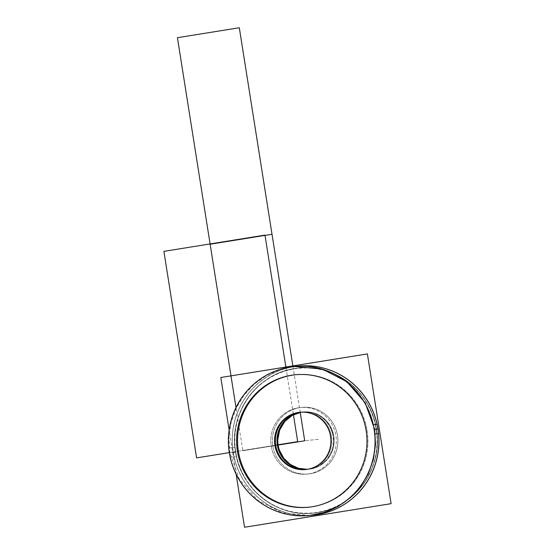 <?xml version="1.0" encoding="UTF-8"?>
<svg xmlns="http://www.w3.org/2000/svg" width="555" height="555" viewBox="0 0 555 555"><rect width="100%" height="100%" fill="white"/><g stroke="black" fill="none" stroke-linecap="round" stroke-linejoin="round"><path stroke-width="0.42" stroke-dasharray="2.77 2.08" d="M235.493 451.923C228.202 412.67 258.193 371.94 297.119 368.242C333.923 362.776 371.385 391.594 376.429 429.251C383.727 468.503 353.729 509.233 314.803 512.931C278 518.398 240.537 489.579 235.493 451.923A72.885 71.366 84.2 0 1 294.559 368.603A72.885 71.366 84.2 0 1 376.429 429.251A72.885 71.366 84.2 0 1 317.363 512.57A72.885 71.366 84.2 0 1 235.493 451.923A72.885 71.366 84.2 0 1 294.559 368.603A72.885 71.366 84.2 0 1 376.429 429.251L378.004 428.98L376.429 429.251A72.885 71.366 84.2 0 1 317.363 512.57A72.885 71.366 84.2 0 1 235.493 451.923A72.885 71.366 84.2 0 1 294.559 368.603A72.885 71.366 84.2 0 1 376.429 429.251A72.885 71.366 84.2 0 1 317.363 512.57A72.885 71.366 84.2 0 1 235.493 451.923L233.162 452.269A74.883 73.322 84.2 0 1 298.035 366.127A74.883 73.322 -95.8 0 0 233.162 452.269L235.493 451.923A72.885 71.366 84.2 0 1 294.559 368.603A72.885 71.366 84.2 0 1 376.429 429.251A72.885 71.366 84.2 0 1 317.363 512.57A72.885 71.366 84.2 0 1 235.493 451.923L233.162 452.269A74.883 73.322 -95.8 0 0 313.089 515.13A74.883 73.322 84.2 0 1 233.162 452.269L229.402 452.651L233.162 452.269A74.883 73.322 -95.8 0 0 313.089 515.13C353.771 512.189 385.635 469.87 378.004 428.98L376.429 429.251L378.004 428.98C372.87 390.887 335.435 361.437 298.035 366.127A74.883 73.322 -95.8 0 0 233.162 452.269L235.493 451.923A72.885 71.366 84.2 0 1 294.559 368.603A72.885 71.366 84.2 0 1 376.429 429.251A72.885 71.366 84.2 0 1 317.363 512.57A72.885 71.366 84.2 0 1 235.493 451.923A72.885 71.366 84.2 0 1 294.559 368.603A72.885 71.366 84.2 0 1 376.429 429.251L377.962 428.98L376.429 429.251A72.885 71.366 84.2 0 1 317.363 512.57A72.885 71.366 84.2 0 1 235.493 451.923L233.162 452.269A74.883 73.322 84.2 0 1 296.377 366.314A74.883 73.322 -95.8 0 0 233.162 452.269L229.402 452.651L233.162 452.269A74.883 73.322 -95.8 0 0 311.424 515.276A74.883 73.322 84.2 0 1 233.162 452.269L235.493 451.923A72.885 71.366 84.2 0 1 294.559 368.603A72.885 71.366 84.2 0 1 376.429 429.251C383.727 468.503 353.729 509.233 314.803 512.931C278 518.398 240.537 489.579 235.493 451.923C228.202 412.67 258.193 371.94 297.119 368.242C333.923 362.776 371.385 391.594 376.429 429.251C383.727 468.503 353.729 509.233 314.803 512.931C278 518.398 240.537 489.579 235.493 451.923C228.202 412.67 258.193 371.94 297.119 368.242C333.923 362.776 371.385 391.594 376.429 429.251A72.885 71.366 84.2 0 1 317.363 512.57A72.885 71.366 84.2 0 1 235.493 451.923L233.162 452.269A74.883 73.322 84.2 0 1 296.377 366.314A74.883 73.322 84.2 0 0 233.162 452.269L229.402 452.651L233.162 452.269A74.883 73.322 84.2 0 0 311.424 515.276A74.883 73.322 84.2 0 1 233.162 452.269M307.241 469.343A28.791 28.187 -95.8 0 0 333.798 436.105A28.791 28.187 -95.8 0 0 301.462 412.157A28.791 28.187 84.2 0 1 303.072 411.942A28.791 28.187 84.2 0 1 333.798 436.105A28.791 28.187 84.2 0 1 308.857 469.225A28.791 28.187 84.2 0 1 307.241 469.343A28.791 28.187 -95.8 0 0 333.798 436.105L332.993 436.188L333.798 436.105A28.791 28.187 -95.8 0 0 301.462 412.157A28.791 28.187 -95.8 0 1 333.798 436.105A28.791 28.187 -95.8 0 0 301.462 412.157L312.458 412.608L322.462 417.318L329.954 425.567L333.798 436.105L329.954 425.567L322.462 417.318L312.458 412.608L301.462 412.157L312.458 412.608L322.462 417.318L329.954 425.567L333.798 436.105A28.791 28.187 -95.8 0 1 307.241 469.343A28.791 28.187 -95.8 0 0 333.798 436.105L333.201 448.135L327.839 458.832L318.653 466.339L307.241 469.343L318.653 466.339L327.839 458.832L333.201 448.135L333.798 436.105L333.201 448.135L327.839 458.832L318.653 466.339L307.241 469.343M306.839 469.405A28.791 28.187 -95.8 0 0 308.053 469.308A28.791 28.187 -95.8 0 0 332.993 436.188A28.791 28.187 84.2 0 1 306.839 469.405M331.377 436.355A28.791 28.187 84.2 0 1 306.436 469.474A28.791 28.187 84.2 0 1 306.034 469.509A28.791 28.187 84.2 0 0 331.377 436.355L330.572 436.431L331.377 436.355A28.791 28.187 84.2 0 0 300.248 412.233A28.791 28.187 84.2 0 1 300.65 412.192A28.791 28.187 84.2 0 1 331.377 436.355M299.929 407.634A33.446 32.752 -95.8 0 0 272.817 445.866A33.446 32.752 -95.8 0 0 310.391 473.699A33.446 32.752 -95.8 0 0 337.495 435.467A33.446 32.752 -95.8 0 0 299.929 407.634L298.312 407.8A33.446 32.752 -95.8 0 0 271.069 445.075A33.446 32.752 -95.8 0 0 306.908 474.109A33.446 32.752 -95.8 0 0 308.781 473.859L310.391 473.699A33.446 32.752 84.2 0 1 308.518 473.942A33.446 32.752 84.2 0 1 272.678 444.916A33.446 32.752 84.2 0 1 299.929 407.634A33.446 32.752 84.2 0 1 301.795 407.391A33.446 32.752 84.2 0 1 337.634 436.417A33.446 32.752 84.2 0 1 310.391 473.699L308.781 473.859A33.446 32.752 -95.8 0 0 336.025 436.584A33.446 32.752 -95.8 0 0 300.186 407.55A33.446 32.752 -95.8 0 0 298.312 407.8L299.929 407.634M301.06 412.171A28.791 28.187 84.2 0 1 332.993 436.188A28.791 28.187 -95.8 0 0 302.267 412.025A28.791 28.187 -95.8 0 0 301.06 412.171M308.781 473.859A33.446 32.752 -95.8 0 0 335.886 435.626A33.446 32.752 -95.8 0 0 298.312 407.8A33.446 32.752 -95.8 0 0 271.208 446.033A33.446 32.752 -95.8 0 0 308.781 473.859M367.098 430.562A66.558 65.178 84.2 0 1 308.962 507.18A66.558 65.178 84.2 0 0 309.433 507.131A66.558 65.178 84.2 0 0 367.098 430.562L366.154 430.652L367.098 430.562A66.558 65.178 84.2 0 0 295.579 374.736A66.558 65.178 84.2 0 1 296.051 374.687A66.558 65.178 84.2 0 1 367.098 430.562M236.139 474.234L229.132 430.021M266.123 503.593A74.863 73.309 -95.8 0 1 232.531 447.608L235.16 447.358A72.629 71.123 -95.8 0 0 317.321 512.314A72.629 71.123 -95.8 0 0 375.333 424.811L377.012 424.367A74.863 73.309 -95.8 0 1 347.721 502.011A74.863 73.309 -95.8 0 1 266.123 503.593C289.065 517.642 312.763 519.209 337.204 508.304C367.563 494.297 385.08 457.438 377.123 424.36M378.482 433.656L376.755 433.816A72.629 71.123 -95.8 0 0 294.601 368.853A72.629 71.123 -95.8 0 0 236.59 456.363L234.002 456.897A74.863 73.309 -95.8 0 1 254.322 386.821A74.863 73.309 -95.8 0 1 330.669 370.435A74.863 73.309 -95.8 0 1 378.482 433.656M230.276 457.271L234.113 456.883A74.883 73.322 -95.8 0 1 298.111 366.12M309.766 515.463L282.294 512.917L257.638 500.194L239.288 479.097L229.846 452.609L229.333 452.658L229.846 452.609L228.972 437.416L231.123 422.376L236.215 408.098L244.027 395.181L254.245 384.15L266.449 375.464L280.122 369.491L294.719 366.46M228.806 447.989L232.642 447.601A74.883 73.322 -95.8 0 0 313.159 515.123M277.777 439.761L278.131 445.061L277.777 439.761L278.131 445.061L279.429 450.209L278.131 445.061L242.847 450.736L236 407.516M305.562 440.628L318.986 439.269L305.562 440.628M377.844 428.668L376.13 428.973L377.844 428.668M285.998 367.826L293.428 414.752L285.998 367.826M278.083 444.777L229.319 452.623L278.083 444.777M233.176 452.596L235.785 452.193L233.176 452.596M376.429 429.251L377.962 428.98L376.429 429.251M305.965 440.587L319.396 439.227L305.965 440.587M292.984 366.647L300.227 412.379M278.131 445.061L242.847 450.736L278.131 445.061L279.429 450.209M308.053 469.308L308.857 469.225M306.436 469.474L305.632 469.551M308.518 473.942L306.908 474.109M300.186 407.55L301.795 407.391M302.267 412.025L303.072 411.942M300.65 412.192L299.846 412.268M308.49 507.228L309.433 507.131M295.107 374.785L296.051 374.687M313.089 515.13C353.771 512.189 385.635 469.87 378.004 428.98C372.87 390.887 335.435 361.437 298.035 366.127M378.593 433.642C376.061 402.812 352.8 375.222 323.267 368.048C297.057 362.151 274.08 368.402 254.322 386.821"/><path stroke-width="0.83" d="M277.777 439.761L279.685 430.042L284.722 421.571L292.277 415.362L301.462 412.157L292.277 415.362L284.722 421.571L279.685 430.042L277.777 439.761L279.685 430.042L284.722 421.571L292.277 415.362L301.462 412.157A28.791 28.187 -95.8 0 0 278.131 445.061A28.791 28.187 -95.8 0 1 301.462 412.157A28.791 28.187 -95.8 0 0 278.131 445.061A28.791 28.187 -95.8 0 0 307.241 469.343A28.791 28.187 84.2 0 1 278.131 445.061L277.327 445.145A28.791 28.187 -95.8 0 0 306.839 469.405A28.791 28.187 84.2 0 1 277.327 445.145A28.791 28.187 84.2 0 1 301.06 412.171A28.791 28.187 -95.8 0 0 277.327 445.145L278.131 445.061A28.791 28.187 84.2 0 1 301.462 412.157A28.791 28.187 -95.8 0 0 278.131 445.061A28.791 28.187 -95.8 0 0 307.241 469.343A28.791 28.187 -95.8 0 1 278.131 445.061A28.791 28.187 -95.8 0 0 307.241 469.343L298.375 468.274L290.272 464.431L283.737 458.201L279.429 450.209L283.737 458.201L290.272 464.431L298.375 468.274L307.241 469.343L298.375 468.274L290.272 464.431L283.737 458.201L279.429 450.209M306.034 469.509A28.791 28.187 84.2 0 1 275.71 445.304L274.905 445.387A28.791 28.187 -95.8 0 0 305.632 469.551A28.791 28.187 -95.8 0 0 330.572 436.431A28.791 28.187 -95.8 0 0 299.846 412.268A28.791 28.187 -95.8 0 0 274.905 445.387L275.71 445.304A28.791 28.187 84.2 0 1 300.248 412.233A28.791 28.187 84.2 0 0 275.71 445.304A28.791 28.187 84.2 0 0 306.034 469.509M308.962 507.18A66.558 65.178 84.2 0 1 238.386 451.264A66.558 65.178 84.2 0 1 295.579 374.736A66.558 65.178 84.2 0 0 238.386 451.264L237.443 451.361A66.558 65.178 -95.8 0 0 308.49 507.228A66.558 65.178 -95.8 0 0 366.154 430.652A66.558 65.178 -95.8 0 0 291.389 375.27A66.558 65.178 -95.8 0 0 237.443 451.361A66.558 65.178 -95.8 0 0 312.208 506.743A66.558 65.178 -95.8 0 0 366.154 430.652A66.558 65.178 -95.8 0 0 295.107 374.785A66.558 65.178 -95.8 0 0 237.443 451.361L238.386 451.264A66.558 65.178 84.2 0 0 308.962 507.18M274.905 445.387A28.791 28.187 -95.8 0 0 307.241 469.343A28.791 28.187 -95.8 0 0 330.572 436.431A28.791 28.187 -95.8 0 0 298.236 412.483A28.791 28.187 -95.8 0 0 274.905 445.387M294.233 366.508A74.883 73.322 -95.8 0 0 229.402 452.651A74.883 73.322 84.2 0 1 290.085 367.049A74.883 73.322 84.2 0 1 374.202 429.362A74.883 73.322 84.2 0 1 313.513 514.957A74.883 73.322 84.2 0 1 229.402 452.651A74.883 73.322 -95.8 0 0 309.288 515.512L324.363 512.432L338.044 506.458L350.24 497.773L360.459 486.742L368.277 473.824L373.362 459.547L375.513 444.506L374.646 429.313L374.132 429.369L374.646 429.313L365.197 402.826L346.847 381.729L322.191 369.006L294.212 366.508A74.883 73.322 -95.8 0 0 229.402 452.651A74.883 73.322 -95.8 0 0 304.806 515.817M309.329 515.505A74.883 73.322 -95.8 0 0 374.202 429.362A74.883 73.322 -95.8 0 1 309.329 515.505L313.089 515.13A74.883 73.322 -95.8 0 0 377.962 428.98A74.883 73.322 84.2 0 1 313.089 515.13A74.883 73.322 -95.8 0 0 377.962 428.98A74.883 73.322 -95.8 0 0 298.035 366.127A74.883 73.322 84.2 0 1 377.962 428.98L374.202 429.362A74.883 73.322 -95.8 0 0 294.275 366.508A74.883 73.322 -95.8 0 1 374.202 429.362L377.962 428.98A74.883 73.322 -95.8 0 0 298.035 366.127L294.275 366.508M236.139 474.234L244.533 527.25L391.108 503.669L367.389 353.923L220.814 377.497L229.132 430.021M294.199 366.515A74.883 73.322 -95.8 0 1 374.715 434.038L378.628 433.642A74.883 73.322 -95.8 0 0 298.111 366.12L294.199 366.515A74.883 73.322 -95.8 0 0 230.207 457.278L230.276 457.271M309.253 515.512L313.159 515.123A74.883 73.322 -95.8 0 0 377.157 424.353L373.244 424.748A74.883 73.322 -95.8 0 1 309.253 515.512A74.883 73.322 -95.8 0 1 228.736 447.996L228.806 447.989M296.377 366.314A74.883 73.322 84.2 0 1 377.962 428.98A74.883 73.322 84.2 0 1 311.424 515.276A74.883 73.322 -95.8 0 0 377.962 428.98L374.202 429.362A74.883 73.322 -95.8 0 0 290.085 367.049A74.883 73.322 -95.8 0 0 229.402 452.651A74.883 73.322 -95.8 0 0 313.513 514.957A74.883 73.322 -95.8 0 0 374.202 429.362A74.883 73.322 -95.8 0 0 290.085 367.049A74.883 73.322 -95.8 0 0 229.402 452.651A74.883 73.322 -95.8 0 0 313.513 514.957A74.883 73.322 -95.8 0 0 374.202 429.362L377.962 428.98A74.883 73.322 -95.8 0 0 296.377 366.314A74.883 73.322 84.2 0 1 377.962 428.98L374.202 429.362A74.883 73.322 -95.8 0 0 290.085 367.049A74.883 73.322 -95.8 0 0 229.402 452.651A74.883 73.322 -95.8 0 0 313.513 514.957A74.883 73.322 -95.8 0 0 374.202 429.362L377.962 428.98A74.883 73.322 84.2 0 1 311.424 515.276A74.883 73.322 84.2 0 0 377.962 428.98A74.883 73.322 84.2 0 0 296.377 366.314M196.602 457.882L163.892 251.366L264.978 235.105L285.998 367.826L264.978 235.105L285.998 367.826L264.978 235.105L285.998 367.826L264.978 235.105L163.892 251.366L264.978 235.105L163.892 251.366L264.978 235.105L163.892 251.366L196.602 457.882L163.892 251.366L196.602 457.882L163.892 251.366L196.602 457.882L229.319 452.623L196.602 457.882M293.428 414.752L297.688 441.62L278.083 444.777L297.688 441.62L278.083 444.777L297.688 441.62L278.083 444.777L297.688 441.62L293.428 414.752M236 407.516L210.137 244.221L236 407.516L210.137 244.221L272.019 234.266L292.984 366.647L272.019 234.266L210.137 244.221L272.019 234.266L210.137 244.221L177.427 37.705L239.309 27.75L292.984 366.647M300.227 412.379L304.723 440.788L300.227 412.379L304.723 440.788L278.131 445.061M210.137 244.221L177.427 37.705L239.309 27.75L272.019 234.266L210.137 244.221L272.019 234.266L239.309 27.75L177.427 37.705L210.137 244.221"/></g></svg>
